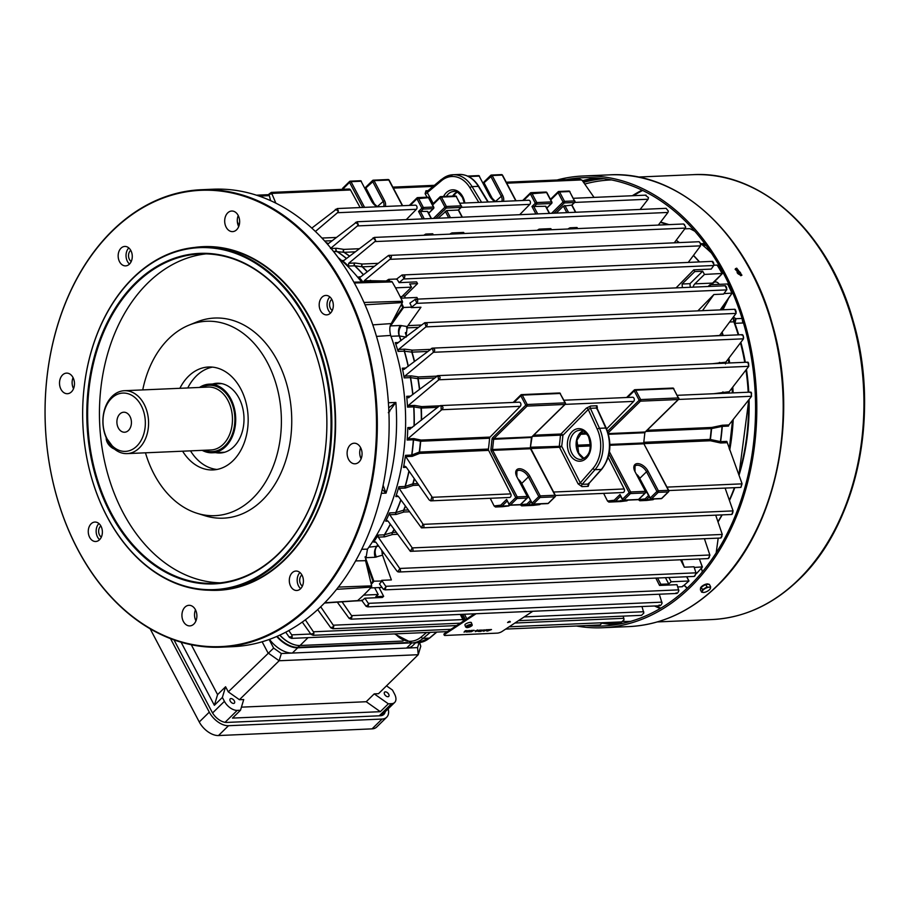 <?xml version="1.0" encoding="UTF-8"?>
<svg xmlns="http://www.w3.org/2000/svg" width="910" height="910" viewBox="0 0 910 910"><rect width="100%" height="100%" fill="white"/><g stroke="black" fill="none" stroke-linecap="round" stroke-linejoin="round"><path stroke-width="1.36" d="M128.492 430.43A10.021 7.257 -92.5 0 0 130.994 419.066A10.021 7.257 -92.5 0 0 123.726 412.219A10.021 7.257 -92.5 0 0 119.836 414.016A10.021 7.257 -92.5 0 0 117.333 425.379A10.021 7.257 -92.5 0 0 124.59 432.227A10.021 7.257 -92.5 0 0 128.492 430.43M111.543 398.307A29.188 21.169 -92.5 0 0 107.141 438.927A29.188 21.169 -92.5 0 0 136.773 446.15A29.188 21.169 -92.5 0 0 141.175 405.519A29.188 21.169 -92.5 0 0 111.543 398.307M139.344 447.959A31.475 22.83 87.5 0 1 127.104 453.612A31.475 22.83 87.5 0 1 104.263 432.068A31.475 22.83 87.5 0 1 112.135 396.362A31.475 22.83 87.5 0 1 124.374 390.709A31.475 22.83 87.5 0 1 147.204 412.241A31.475 22.83 87.5 0 1 139.344 447.959M202.213 450.348A34.341 24.9 -92.5 0 0 212.28 452.771A34.341 24.9 -92.5 0 0 225.635 446.605A34.341 24.9 -92.5 0 0 234.211 407.646A34.341 24.9 -92.5 0 0 209.3 384.156A34.341 24.9 -92.5 0 0 199.483 387.444M739.944 274.809C741.4 273.398 740.706 272.09 737.862 270.873C736.429 272.272 737.123 273.58 739.944 274.809L740.592 274.558M706.342 245.711L700.848 243.698L704.738 243.527M684.764 228.854L689.803 228.637A181.431 131.563 87.5 0 1 694.865 231.265M734.597 323.152L735.075 323.846A181.431 131.563 87.5 0 1 738.727 334.834M719.196 284.341A6.29 4.561 -92.5 0 0 716.363 282.043A6.29 4.561 -92.5 0 0 715.419 281.952A6.29 4.561 -92.5 0 0 711.859 284.659M733.187 317.249L736.065 318.705L742.105 318.443L742.822 322.993L734.939 323.334L736.065 318.705L734.563 323.073M722.119 332.082A183.149 132.803 87.5 0 1 723.177 335.506M728.819 358.221A183.149 132.803 87.5 0 1 729.706 362.965M732.778 387.114A183.149 132.803 87.5 0 1 733.153 392.881M733.21 419.533A183.149 132.803 87.5 0 1 729.718 450.097M738.215 334.857A183.149 132.803 -92.5 0 0 733.858 321.822L734.506 322.777L733.858 321.822L729.649 322.003M716.181 552.882L718.195 538.128M722.051 309.821L725.839 302.086M731.196 291.143L731.617 290.267M719.605 266.3L718.32 266.778M684.195 585.198L687.255 588.099M702.304 571.992L701.473 568.147M699.699 559.855L702.418 567.032L696.4 573.687M687.107 588.247L684.036 585.335M737.862 270.873L737.225 271.123M732.038 291.234L731.617 292.087M728.728 297.991L722.961 309.787M736.053 318.671A4.584 3.606 -14 0 0 734.381 322.413L734.381 322.413A4.584 3.606 -14 0 0 734.427 322.549M700.666 588.827A4.584 1.718 -27.8 0 1 700.563 588.69A4.584 1.718 -27.8 0 1 703.214 585.357A4.584 1.718 -27.8 0 1 708.628 584.356L707.263 583.89L701.462 586.688L700.552 588.656M736.725 268.177L735.508 268.655L740.683 275.685L741.923 275.195L736.725 268.177M735.121 269.269L741.309 275.571M576.451 626.012A226.078 163.925 -92.5 0 0 602.557 627.741A226.078 163.925 -92.5 0 0 690.44 587.166A226.078 163.925 -92.5 0 0 746.928 330.694A226.078 163.925 -92.5 0 0 582.935 176.005A226.078 163.925 -92.5 0 0 557.079 179.998M586.029 625.591A224.361 162.685 -92.5 0 0 602.477 626.023A224.361 162.685 -92.5 0 0 689.689 585.756A224.361 162.685 -92.5 0 0 745.756 331.229A224.361 162.685 -92.5 0 0 583.003 177.723A224.361 162.685 -92.5 0 0 566.657 179.588M510.385 621.894L507.587 622.531L510.385 621.894M468.775 630.562L469.617 630.516L467.399 631.984L466.022 631.927L468.775 630.562M474.144 630.312L470.971 631.813L472.245 630.403L474.144 630.312M480.582 630.027L478.705 631.472L477.477 631.153L480.582 630.027M479.081 630.095L479.092 630.698M484.097 629.868L482.664 630.368L484.37 629.834L484.313 630.55L481.834 630.948L483.983 630.562M487.874 629.697L489.33 629.629L486.782 631.108L488.738 629.811L487.874 629.697M476.214 613.727A3.435 0.933 160.1 0 0 475.407 614.193L445.081 634.111A3.435 0.933 160.1 0 0 444.228 635.18A3.435 0.933 160.1 0 0 445.229 635.464L497.349 633.121A3.435 0.933 160.1 0 0 501.933 631.551L532.259 611.622A3.435 0.933 160.1 0 0 532.725 611.27M489.785 629.606L491.514 629.538L487.635 631.062L490.934 629.72L489.785 629.606M485.781 629.788L487.51 629.709L483.62 631.244L486.918 629.902L485.781 629.788M482.038 629.959L480.912 631.369L479.07 631.449L482.038 629.959M477.579 630.141L477.591 630.823L475.304 631.642L475.316 630.937L477.579 630.141L477.591 630.823L477.5 629.936M471.141 630.448L471.994 630.414L469.776 631.87L468.388 631.813L471.141 630.448M467.217 630.63L464.043 632.131L465.317 630.71L467.217 630.63M508.303 621.837L509.827 621.28M474.531 613.795L444.808 633.337A3.435 0.933 160.1 0 0 443.943 634.395L444.228 635.18M478.626 631.312L479.331 630.846L477.818 631.142L478.626 631.312M475.555 631.472L477.318 630.312L475.555 631.472L475.6 630.778M477.272 630.175L477.261 630.835M472.165 630.766L471.414 631.642L472.836 630.948L471.414 631.642M471.573 630.437L468.57 631.904M469.196 631.074L468.866 631.722L469.697 631.722L471.346 630.448M466.83 631.176L466.5 631.836L467.399 631.984M467.319 631.824L469.025 630.698L466.5 631.836M465.237 631.085L464.487 631.949L465.909 631.267L464.487 631.949M470.356 622.338A3.435 0.933 160.1 0 0 466.705 623.384A3.435 0.933 160.1 0 0 464.908 624.965L465.658 627.035A3.435 0.933 -19.9 0 1 467.456 625.454A3.435 0.933 -19.9 0 1 471.107 624.408A3.435 0.933 -19.9 0 1 472.119 624.704L471.369 622.633A3.435 0.933 160.1 0 0 470.356 622.338M709.8 589.339L710.403 588.406A4.584 1.718 152.2 0 1 709.789 589.384A4.584 1.718 152.2 0 1 707.741 591.022A4.584 1.718 -27.8 0 1 704.033 592.421A4.584 1.718 -27.8 0 1 703.669 592.456A4.584 1.718 -27.8 0 1 702.281 591.261L701.678 592.194L700.37 589.714L701.223 587.178L703.464 585.824L705.705 584.482L709.345 584.322L710.653 586.802L709.015 587.212A4.584 1.718 -27.8 0 1 710.403 588.406L710.653 586.802M704.954 588.645A4.584 1.718 -27.8 0 1 709.015 587.212L707.013 586.961L702.531 589.657L702.281 591.261A4.584 1.718 -27.8 0 1 704.954 588.645M701.678 592.194L703.942 592.433M701.223 587.178L702.531 589.657M705.705 584.482L707.013 586.961M518.495 620.677L641.527 615.331L643.836 613.033L641.982 606.526M608.142 457.446L624.18 488.966A2.286 1.661 87.5 0 1 624.328 491.286A2.286 1.661 87.5 0 1 622.929 492.537L555.396 495.472M606.629 428.951L633.678 401.39A2.286 1.661 -92.5 0 0 634.213 398.796A2.286 1.661 -92.5 0 0 632.564 397.249L563.927 400.229M288.823 630.528L291.7 634.861L292.235 636.75L291.575 638.376L289.448 637.466L285.717 632.2M279.859 635.089A22.898 13.206 45.5 0 0 294.851 644.849A22.898 13.206 45.5 0 0 300.038 645.509L403.05 641.038M520.27 504.754L526.97 504.026A1.149 0.785 83.2 0 0 527.846 505.13L521.646 505.869L520.304 504.822M507.041 501.183L502.058 506.062L508.952 505.767A1.149 0.785 83.2 0 1 508.599 505.96L508.599 505.96A1.149 0.785 83.2 0 0 508.599 505.96L502.343 506.711L502.582 505.585L502.343 506.711L495.461 507.007L494.119 505.96L490.217 498.293M418.793 485.166L413.185 485.417L405.234 488.078L399.149 488.34L398.887 486.725L405.087 486.452L412.844 483.824L417.701 483.597M398.421 496.485L395.816 496.598L397.01 495.632L398.307 496.337L421.444 527.868C424.071 527.709 424.651 526.537 423.161 524.353L399.149 488.34M725.111 488.101L733.096 510.897L731.788 514.468L421.444 527.868A221.63 160.706 87.5 0 0 422.957 524.069M649.228 496.997L646.373 499.795A1.149 0.83 87.5 0 1 645.975 499.999L639.776 500.739L646.657 500.443L646.896 499.317L646.657 500.443L652.868 499.704L645.975 499.999A1.149 0.785 -96.8 0 1 645.099 498.896L648.477 495.575M639.776 500.739L638.433 499.692L645.099 498.896A1.149 0.66 -134.5 0 0 646.373 499.795L653.266 499.499A1.149 0.785 -96.8 0 1 652.914 499.692L652.914 499.692A1.149 0.785 -96.8 0 1 652.868 499.704A1.149 0.83 -92.5 0 0 653.266 499.499L653.778 498.998M620.438 496.257L615.467 501.137A1.149 0.83 87.5 0 1 615.069 501.342L608.858 502.081L620.472 501.581L620.711 500.454L620.472 501.581L626.728 500.83A1.149 0.785 -96.8 0 1 626.683 500.841L615.069 501.342A1.149 0.785 -96.8 0 1 614.182 500.238L620.017 494.517L620.631 496.075M608.858 502.081L607.516 501.035L603.626 493.368M531.099 502.127L528.244 504.925L539.869 504.424A1.149 0.785 83.2 0 1 539.505 504.618L539.505 504.618A1.149 0.785 83.2 0 1 539.459 504.629L533.26 505.368L533.487 504.242L533.26 505.368L521.646 505.869M409.307 511.784L403.858 512.023L396.203 514.434L389.764 514.753L389.56 512.899L395.748 512.626L403.608 510.191L408.021 509.975M388.035 521.077L385.726 521.18L386.784 520.452L388.081 521.146L410.364 551.346C413.117 551.426 413.743 550.277 412.23 547.911L389.764 514.753M715.704 515.162L722.278 534.443L720.822 538.015L410.364 551.346A221.63 160.706 87.5 0 0 412.207 547.877M406.361 467.319L403.483 467.444L404.779 466.204L406.076 466.91L429.19 499.943L430.703 500.864L509.52 497.463A2.286 1.661 87.5 0 0 510.92 496.212A2.286 1.661 87.5 0 0 510.772 493.891L432.273 497.304L405.792 456.661L405.496 455.33L411.695 455.068L419.271 452.077L488.42 449.062A1.718 1.24 -92.5 0 0 488.636 450.37L510.772 493.891M431.84 496.724A221.63 160.706 87.5 0 1 430.703 500.864C433.171 500.477 433.695 499.294 432.273 497.304M409.398 429.418L439.371 405.985L441.02 405.678C443.341 406.713 443.591 408.055 441.771 409.727L407.714 438.882L413.834 438.609L421.182 440.076L490.069 437.084L520.27 406.315A2.286 1.661 -92.5 0 0 520.816 403.721A2.286 1.661 -92.5 0 0 519.155 402.174L440.417 405.598M439.371 405.985L441.02 405.678A221.63 160.706 87.5 0 1 441.225 410.148M490.069 437.084A1.718 1.24 -92.5 0 0 489.591 438.233A180.862 131.142 87.5 0 1 488.42 449.062M237.328 221.562L238.966 225.885M330.455 248.521L357.425 225.93L358.278 224.554L357.05 221.756L327.566 244.255M549.31 213.406L545.534 206.263L531.963 206.513L535.308 203.237L530.359 193.853L523.637 200.45M566.828 212.656L563.37 206.115L556.237 213.111M563.37 206.115L571.719 205.125L574.392 202.498L564.348 202.941L553.883 213.213M374.397 266.3L362.442 266.823L354.843 265.8L348.462 266.061L348.723 263.263L374.875 241.582L375.637 240.49L374.34 237.419L343.843 260.522L342.342 260.556L343.889 260.488M568.466 228.615L570.024 227.807L570.115 228.922M577.008 228.615L576.917 227.5L570.024 227.807M576.917 227.5L576.929 228.251L576.917 227.5M357.05 221.756L666.109 208.333L668.338 211.086L667.951 212.451L658.317 225.088M331.126 248.487L336.654 248.282L343.9 249.386L359.018 248.737M423.776 235.269L425.709 234.075L432.591 233.768L432.694 234.882M450.336 233.745L451.895 232.937L463.509 232.425L463.599 233.54M537.173 230.344L539.107 229.149L539.198 230.264M550.823 229.752L550.732 228.637L539.107 229.149M550.732 228.637L550.743 229.388L550.732 228.637M431.169 218.536L427.404 211.393L418.566 211.438L421.899 208.162L416.951 198.778L410.239 205.376M438.108 218.241L446.696 210.551L458.31 210.051L460.983 207.423L446.218 208.071L435.753 218.343M315.417 231.447L337.474 212.724L338.406 211.04L337.269 208.549L415.278 205.16A2.286 1.661 87.5 0 1 416.939 206.706A2.286 1.661 87.5 0 1 416.393 209.3L406.258 219.629M321.947 238.045L336.2 237.464M337.269 208.549L311.823 228.091M360.132 207.548L350.532 189.974A2.286 1.661 -92.5 0 0 349.122 189.03L271.328 192.408L275.844 203.135M270.589 200.632L268.962 194.114L271.328 192.408M460.062 203.214L528.687 200.234A2.286 1.661 87.5 0 1 530.348 201.781A2.286 1.661 87.5 0 1 529.802 204.375L519.667 214.703M416.825 303.019A221.63 160.706 87.5 0 0 415.119 299.276C417.895 299.413 418.475 300.653 416.825 303.019L411.741 307.136A214.635 155.633 -92.5 0 0 409.898 303.11L415.551 299.208M400.832 298.059A6.29 4.561 87.5 0 1 401.89 296.592L411.513 287.15A214.635 155.633 -92.5 0 0 409.693 283.954L417.565 283.613A214.635 155.633 87.5 0 0 416.564 281.884L399.115 282.646L404.097 278.38C405.507 275.901 404.825 274.763 402.049 274.979L396.328 279.302M676.062 287.901L693.773 269.849A214.635 155.633 87.5 0 1 694.785 271.567L702.657 271.226L689.973 283.67L690.258 287.287M712.109 261.511L714.157 264.912L711.222 269.087L693.773 269.849M697.856 310.879L713.906 294.51L723.587 294.089L726.885 289.551L725.179 285.808M411.741 307.136L403.585 307.489L390.561 325.905L400.309 325.484L407.293 326.542L420.943 307.239L411.274 307.648M417.77 299.117A214.635 155.633 -92.5 0 0 416.951 297.468L400.889 298.161M375.671 541.996L373.68 542.087A183.149 132.803 -92.5 0 0 378.139 535.08L384.338 534.818L392.255 532.486L396.134 532.293M385.726 521.18A183.149 132.803 -92.5 0 0 389.56 512.899M395.816 496.598A183.149 132.803 -92.5 0 0 398.887 486.725M403.483 467.444A183.149 132.803 -92.5 0 0 405.496 455.33M489.591 438.233L420.704 441.225L413.356 439.78L407.157 440.042A183.149 132.803 -92.5 0 0 407.805 427.598L412.332 427.404M437.642 407.35L421.057 408.067L413.709 406.861L407.521 407.134A183.149 132.803 -92.5 0 0 406.69 396.305L410.82 396.134M434.081 377.98L417.872 378.674L410.399 377.604L404.199 377.877A183.149 132.803 -92.5 0 0 402.311 368.197L406.019 368.038M427.472 351.465L411.809 352.136L404.256 351.146L398.057 351.408A183.149 132.803 -92.5 0 0 395.304 342.649L398.591 342.513M362.999 281.998A183.149 132.803 -92.5 0 0 358.779 276.913L360.735 276.822M348.462 266.061A183.149 132.803 -92.5 0 0 342.342 260.556L343.843 260.522M676.176 592.854C676.949 593.934 677.836 593.183 678.837 590.601L676.994 584.675L659.545 585.437L655.814 578.089M354.752 600.964L362.009 600.645A214.635 155.633 -92.5 0 0 364.887 598.234L382.337 597.472A214.635 155.633 87.5 0 0 383.656 596.323L375.784 596.664A214.635 155.633 -92.5 0 0 378.185 594.492L374.636 587.769M364.887 598.234L368.777 604.069L367.822 606.868L366.116 606.322L361.532 600.134M381.7 580.341L382.041 581.001A214.635 155.633 -92.5 0 1 379.447 583.947L383.099 588.929L385.044 589.851L386.056 586.745L381.7 580.341L391.368 579.92L382.507 555.123L375.17 557.273L365.433 557.705L373.885 581.353A214.635 155.633 87.5 0 1 371.269 584.322M680.566 559.786L684.331 567.203L694.011 566.782L696.116 573.277L694.273 576.417L385.044 589.851M342.069 601.829L351.556 615.626L352.011 616.639L351.112 619.164L349.156 618.425L337.303 602.158M659.215 604.957C659.898 606.31 660.853 605.707 662.07 603.171L659.295 594.207M505.698 629.083L599.929 624.988L602.42 622.747M320.695 606.765L333.276 625.204L333.777 626.501L332.969 628.73L330.808 627.82L317.67 609.598M305.339 619.824L313.404 631.79L313.95 633.36L313.222 635.305L311.038 634.395L302.257 622.065M509.179 626.797L621.632 621.905L624.01 619.903L623.191 616.127M374.601 541.552L373.68 542.087L375.887 542.246L396.942 571.093L398.83 572.015M399.865 568.67A221.63 160.706 87.5 0 1 397.715 571.787C400.468 572.163 401.185 571.127 399.865 568.67L378.276 537.15L378.139 535.08M704.431 538.731L709.925 555.202L708.264 558.581L398.864 572.015M397.59 534.295L392.46 534.523L384.68 536.832L378.276 537.15M644.109 442.294L710.096 439.428L720.618 441.646L726.817 441.384L741.9 483.255L740.899 487.407L742.048 483.847L667.007 487.112M363.659 281.986L364.364 280.61L390.845 258.497C392.028 255.949 391.254 254.936 388.524 255.448L360.474 277.027L358.779 276.913L360.474 277.027M364.364 280.61L386.181 280.974M390.845 258.497A221.63 160.706 87.5 0 0 388.524 255.448L699.028 241.73L700.268 243.129L700.575 245.848L688.256 262.421M645.69 195.502L648.466 197.572L648.091 199.233L640.128 209.471M712.473 261.363L402.049 274.979A221.63 160.706 87.5 0 1 404.097 278.38M348.723 263.263L354.968 263.013L362.305 264.025L378.253 263.331M374.363 237.419L683.637 223.985L685.696 227.022L685.332 228.103L674.299 242.799M594.037 197.39L582.264 180.499L579.681 179.02L506.244 182.205M396.669 343.673L424.72 322.743C427.472 323.175 427.927 324.506 426.096 326.724L398.637 349.417L405.03 349.167A1.718 1.399 -82.4 0 0 404.45 351.158A183.126 132.78 87.5 0 1 408.328 366.252M405.03 349.167L412.401 350.145L430.18 349.372M711.882 335.995L719.582 335.471L736.156 313.256L734.779 309.275M426.096 326.724A221.63 160.706 87.5 0 0 424.72 322.743L734.882 309.263M647.112 430.271L711.745 427.461L722.301 425.254L728.876 424.936L751.285 396.68L751.523 393.063L751.08 392.21L749.988 392.494M678.53 399.445L751.546 396.271L751.08 392.21M403.778 369.46L432.398 348.143C435.082 348.86 435.435 350.236 433.444 352.284L404.802 376.126L411.218 375.875A1.718 1.41 -81.8 0 0 410.581 377.627A183.126 132.78 87.5 0 1 412.924 394.485M411.218 375.875L418.509 376.933L436.413 376.16M712.598 363.704L725.816 362.18L743.493 338.816L743.038 335.221L741.718 335.051M431.26 348.541L432.398 348.143A221.63 160.706 87.5 0 1 433.41 352.307M408.237 397.829L437.949 375.659C440.463 376.558 440.77 377.923 438.847 379.777L408.112 405.655L414.573 405.416A1.718 1.422 -80.6 0 0 413.902 406.884A183.126 132.78 87.5 0 1 414.221 425.891M414.573 405.416L421.728 406.599L439.61 405.826M713.759 393.723L729.194 391.709L748.782 366.32L748.532 362.897L747.099 362.555M436.561 376.046L437.949 375.659A221.63 160.706 87.5 0 1 438.575 379.993M438.847 379.777L748.782 366.32L748.009 362.203M398.057 351.408L398.637 349.417M404.199 377.877L404.802 376.126M407.521 407.134L408.112 405.655M407.157 440.042L407.714 438.882M397.454 343.377L395.304 342.649M404.563 369.164L402.311 368.197M409.022 397.534L406.69 396.305M410.171 429.111L407.805 427.598M725.816 362.18L725.509 363.92M729.194 391.709L728.83 393.177M728.876 424.936L728.466 426.085L722.278 426.358L711.574 428.587L645.918 431.442M355.002 251.854L344.208 252.32L333.424 251.331M406.144 337.11L399.228 335.938L390.959 336.29M368.88 547.172L378.708 546.114M294.624 644.78A22.318 12.877 -134.5 0 1 294.396 644.724A22.318 12.877 -134.5 0 1 279.723 635.146M414.198 438.643A1.718 1.445 -78.4 0 0 413.538 439.814A183.126 132.78 87.5 0 1 411.889 455A1.718 1.354 -111.6 0 0 412.287 456.32L405.792 456.661M421.114 440.076A1.718 1.445 -78.2 0 0 420.454 441.225A180.897 131.165 -92.5 0 1 419.271 452.077A1.718 1.354 -111.8 0 0 419.669 453.373L412.287 456.32M711.825 427.45A1.718 0.978 -101.9 0 0 711.574 428.587A180.897 131.165 87.5 0 1 710.391 439.439A1.718 1.058 -77.6 0 0 710.38 440.747L644.109 443.614M722.301 425.254A1.718 0.978 -101.8 0 0 722.051 426.415A183.126 132.78 -92.5 0 1 720.402 441.6A1.718 1.058 -77.7 0 0 720.379 442.931L710.38 440.747M409.045 471.187A183.126 132.78 87.5 0 1 405.28 486.406A1.718 1.354 -108.9 0 0 405.61 488.01M414.221 478.614A180.897 131.165 -92.5 0 1 412.844 483.824A1.718 1.354 -109 0 0 413.185 485.417M400.923 500.011A183.126 132.78 87.5 0 1 395.952 512.58A1.718 1.342 -107.4 0 0 396.203 514.434M405.291 506.142A180.897 131.165 -92.5 0 1 403.608 510.191A1.718 1.342 -107.4 0 0 403.858 512.023M390.379 524.319A183.126 132.78 87.5 0 1 384.532 534.773A1.718 1.342 -106.6 0 0 384.68 536.832M394.053 529.404A180.897 131.165 -92.5 0 1 392.255 532.486A1.718 1.342 -106.6 0 0 392.403 534.534M336.654 248.282A1.718 1.41 -81.4 0 0 336.7 251.194A183.126 132.78 87.5 0 1 346.505 258.451M343.9 249.386A1.718 1.41 -81.3 0 0 343.946 252.309A180.897 131.165 -92.5 0 1 349.463 256.154M354.968 263.013A1.718 1.399 -82.2 0 0 354.843 265.8A183.126 132.78 87.5 0 1 363.465 274.718M362.305 264.025A1.718 1.399 -82.2 0 0 362.191 266.812A180.897 131.165 -92.5 0 1 367.242 271.817M370.643 280.371A1.718 1.399 -82.7 0 0 369.995 281.861M412.401 350.145A1.718 1.399 -82.4 0 0 411.809 352.136A180.897 131.165 -92.5 0 1 414.346 361.6M418.509 376.933A1.718 1.41 -81.8 0 0 417.872 378.674A180.897 131.165 -92.5 0 1 419.442 389.378M719.321 362.498A1.718 1.035 -100.2 0 0 719.025 363.42M421.728 406.599A1.718 1.422 -80.5 0 0 421.057 408.067A180.897 131.165 -92.5 0 1 421.353 420.227M722.665 392.028A1.718 1.012 -100.7 0 0 722.392 393.348M399.115 282.646A214.635 155.633 -92.5 0 0 396.897 278.995L388.752 279.347L385.92 281.577M381.79 550.334L382.507 555.123M382.041 581.001L372.986 581.206L365.445 560.139M382.007 587.439L370.62 587.94M378.185 594.492L363.602 595.129M379.049 587.576L383.656 596.323M684.331 567.203L681.67 559.73M696.116 573.8L696.685 572.97M694.228 567.442L702.167 566.907M677.734 586.939L682.272 586.734A214.635 155.633 -92.5 0 0 688.87 581.001L688.677 580.83M657.566 578.009L660.865 584.277L668.748 583.936A214.635 155.633 -92.5 0 0 671.148 581.774L688.87 581.001L686.629 576.747M660.865 584.277A214.635 155.633 87.5 0 1 659.545 585.437M671.148 581.774L668.907 577.52M665.438 577.668L668.748 583.936M377.877 544.965A183.126 132.78 87.5 0 1 376.569 546.785A9.157 6.984 -107.6 0 0 376.41 557.057M411.513 287.15L395.543 287.844M407.293 326.542L405.985 336.666M417.565 283.613L404.893 296.057L402.322 296.171M404.893 296.057L405.041 297.991M693.181 287.15A6.29 4.561 87.5 0 1 694.853 283.863L704.476 274.422A214.635 155.633 -92.5 0 0 702.657 271.226M710.733 286.388A214.635 155.633 -92.5 0 0 709.914 284.739L708.128 286.502M723.962 293.577L731.856 293.122M702.474 310.674L713.906 294.51M704.476 274.422L721.994 273.5M714.043 265.219L717.148 265.083L717.444 265.765L717.148 265.083A214.635 155.633 -92.5 0 1 722.199 273.66L712.792 282.885M709.914 284.739L727.636 283.977L727.932 284.762L727.636 283.977A214.635 155.633 -92.5 0 1 731.993 293.225L720.197 309.9M694.785 271.567L682.102 284.011L689.973 283.67M682.102 284.011L682.375 287.628M401.515 325.552A9.157 7.371 -80.3 0 0 399.433 335.983A183.126 132.78 87.5 0 1 401.082 340.59M682.716 586.006L682.272 586.734M390.072 281.508A214.635 155.633 87.5 0 0 388.752 279.347L388.251 280.064A214.055 155.212 -92.5 0 1 389.139 281.52M401.822 303.61A214.635 155.633 87.5 0 1 403.585 307.489L402.675 307.421A214.055 155.212 -92.5 0 0 401.344 304.509M494.119 505.96L500.784 505.164A1.149 0.785 83.2 0 0 501.66 506.267L495.461 507.007M509.532 505.198L508.952 505.767A1.149 0.83 -92.5 0 1 508.553 505.971L501.66 506.267A1.149 0.83 87.5 0 0 502.058 506.062A1.149 0.66 45.5 0 1 500.784 505.164L506.608 499.442L509.202 504.754M607.516 501.035L614.182 500.238A1.149 0.66 -134.5 0 0 615.467 501.137L627.081 500.637A1.149 0.785 -96.8 0 1 626.728 500.83A1.149 0.83 -92.5 0 0 627.081 500.637L627.593 500.136M427.04 197.197L425.118 193.682A1.718 0.66 151.4 0 0 427.29 192.624L427.609 191.248M428.03 190.69L425.96 190.781A1.718 1.24 -92.5 0 0 427.017 191.498L441.452 179.429A1.718 1.035 -130 0 0 441.373 180.794L427.29 192.624L433.251 203.533M530.712 447.22L561.709 446.287L580.307 482.857A1.718 0.626 -27 0 1 578.112 483.87L581.934 486.623A1.718 1.24 87.5 0 1 582.138 484.336L588.44 484.063L601.305 469.412A32.055 23.239 -92.5 0 0 605.787 428.018L596.687 408.021L590.385 408.294L599.485 428.303L605.787 428.018A1.718 0.58 155.5 0 1 606.299 428.189C612.248 443.602 610.735 457.275 601.783 469.207A1.718 0.944 -138.7 0 1 601.305 469.412L595.004 469.685L582.138 484.336L580.307 482.857L593.013 468.4A30.337 21.999 -92.5 0 0 597.256 429.236L588.269 409.489L590.385 408.294A1.718 1.24 -92.5 0 1 590.67 406.031L596.971 405.746L597.358 407.669A1.718 0.978 44.5 0 0 597.119 407.714M578.112 483.87L559.514 447.288A1.718 1.24 87.5 0 1 559.297 445.98A180.862 131.142 -92.5 0 0 560.469 435.151L562.892 435.344A182.58 132.394 87.5 0 1 561.709 446.287A1.718 0.626 153 0 1 559.514 447.288L530.712 448.539M532.521 436.368L560.469 435.151A1.718 1.24 87.5 0 1 560.947 434.013A1.718 0.978 -135.5 0 1 562.892 435.344L588.269 409.489A1.718 0.978 -135.5 0 0 586.324 408.146L560.947 434.013L533.715 435.196M596.687 408.021L596.926 409.113L596.687 408.021A1.718 1.24 87.5 0 1 596.971 405.746M601.783 469.207L588.44 484.063A1.718 1.24 87.5 0 0 588.235 486.349L581.934 486.623M388.695 694.205A2.98 1.718 -134.5 0 1 388.729 696.412A2.98 1.718 -134.5 0 1 384.6 694.375A2.98 1.718 -134.5 0 1 384.566 692.169A2.98 1.718 -134.5 0 1 388.695 694.205M234.336 700.905A2.98 1.718 -134.5 0 1 234.382 703.123A2.98 1.718 -134.5 0 1 230.241 701.087A2.98 1.718 -134.5 0 1 230.207 698.869A2.98 1.718 -134.5 0 1 234.336 700.905M386.5 685.844L392.472 690.064L394.519 693.943A11.443 6.597 45.5 0 1 394.667 702.463A11.443 6.597 45.5 0 1 391.596 703.669L388.331 703.817L374.226 693.875L378.514 693.682L418.225 654.711L417.588 647.601L419.089 642.608M240.502 710.232L237.237 710.38A11.443 6.597 45.5 0 1 224.417 701.337L222.37 697.447L225.589 686.754L228.285 691.862L239.432 699.722L243.721 699.54L240.502 710.232L232.494 718.092L380.323 711.677L366.218 701.724L241.434 707.15M191.305 644.769L217.581 694.614L214.362 705.307L181.101 642.232M374.226 693.875L366.218 701.724M262.125 641.766L267.995 652.891L279.142 660.751L418.225 654.711L420.773 646.248L419.59 642.551M228.285 691.862L273.648 648.102L281.338 653.528L279.142 660.751L239.432 699.722M225.589 686.754L217.581 694.614M269.11 639.491L273.648 648.102M281.338 653.528L417.588 647.601M269.485 639.355A22.898 13.206 45.5 0 0 292.372 653.039L297.707 647.806L410.137 642.926M276.72 636.488A22.898 13.206 45.5 0 0 297.707 647.806M411.798 642.938L406.565 648.079A22.898 13.206 45.5 0 0 412.708 645.656L415.642 642.779M381.199 715.669A11.443 6.597 45.5 0 0 381.313 715.556L394.667 702.463M222.37 697.447L214.362 705.307M388.331 703.817L380.323 711.677M277.14 636.306A22.898 13.206 45.5 0 0 297.854 647.317L407.464 642.562M150.15 628.81L199.267 721.983A17.165 9.908 45.5 0 0 218.502 735.542L372.065 728.864A17.165 9.908 45.5 0 0 376.672 727.056L386.693 717.228A17.165 9.908 45.5 0 0 388.183 708.822M170.523 638.649L209.277 712.155A17.165 9.908 45.5 0 0 228.512 725.714L382.086 719.048A17.165 9.908 45.5 0 0 386.693 717.228M174.026 639.946L212.041 712.029A13.161 7.587 45.5 0 0 226.783 722.426L380.346 715.76A13.161 7.587 45.5 0 0 383.884 714.373A13.161 7.587 45.5 0 0 385.237 711.711M382.268 715.385A13.161 7.587 45.5 0 0 382.564 714.339M388.707 407.862L395.873 402.436L388.331 412.685M383.11 485.246L386.033 493.14L382.234 489.443M73.528 388.661A10.306 7.473 87.5 0 1 72.197 381.062A10.306 7.473 87.5 0 1 73.05 377.627M74.392 385.214A10.306 7.473 -92.5 0 0 66.544 373.123A10.306 7.473 -92.5 0 0 59.594 381.62A10.306 7.473 -92.5 0 0 67.442 393.712A10.306 7.473 -92.5 0 0 74.392 385.214M238.704 226.567A10.306 7.473 87.5 0 1 237.374 218.969A10.306 7.473 87.5 0 1 238.227 215.533M239.569 223.121A10.306 7.473 -92.5 0 0 231.72 211.029A10.306 7.473 -92.5 0 0 224.77 219.515A10.306 7.473 -92.5 0 0 232.619 231.618A10.306 7.473 -92.5 0 0 239.569 223.121M361.122 458.754A10.306 7.473 87.5 0 1 359.791 451.155A10.306 7.473 87.5 0 1 360.644 447.72M361.987 455.307A10.306 7.473 -92.5 0 0 354.138 443.215A10.306 7.473 -92.5 0 0 347.188 451.713A10.306 7.473 -92.5 0 0 355.036 463.804A10.306 7.473 -92.5 0 0 361.987 455.307M195.946 620.847A10.306 7.473 87.5 0 1 194.615 613.26A10.306 7.473 87.5 0 1 195.468 609.814M196.81 617.412A10.306 7.473 -92.5 0 0 188.962 605.309A10.306 7.473 -92.5 0 0 182.011 613.806A10.306 7.473 -92.5 0 0 189.86 625.898A10.306 7.473 -92.5 0 0 196.81 617.412M102.307 533.476A9.726 7.053 -92.5 0 0 94.902 522.056A9.726 7.053 -92.5 0 0 88.338 530.075A9.726 7.053 -92.5 0 0 95.755 541.495A9.726 7.053 -92.5 0 0 102.307 533.476M98.917 523.534A9.726 7.053 -92.5 0 0 96.221 529.722A9.726 7.053 -92.5 0 0 99.611 539.664M132.2 257.86A9.726 7.053 -92.5 0 0 124.795 246.439A9.726 7.053 -92.5 0 0 118.232 254.459A9.726 7.053 -92.5 0 0 125.637 265.879A9.726 7.053 -92.5 0 0 132.2 257.86M128.799 247.929A9.726 7.053 -92.5 0 0 126.103 254.118A9.726 7.053 -92.5 0 0 129.504 264.048M333.242 306.852A9.726 7.053 -92.5 0 0 325.825 295.432A9.726 7.053 -92.5 0 0 319.262 303.451A9.726 7.053 -92.5 0 0 326.679 314.871A9.726 7.053 -92.5 0 0 333.242 306.852M329.841 296.922A9.726 7.053 -92.5 0 0 327.145 303.11A9.726 7.053 -92.5 0 0 330.535 313.051M303.349 582.468A9.726 7.053 -92.5 0 0 295.943 571.048A9.726 7.053 -92.5 0 0 289.38 579.067A9.726 7.053 -92.5 0 0 296.785 590.488A9.726 7.053 -92.5 0 0 303.349 582.468M299.947 572.538A9.726 7.053 -92.5 0 0 297.251 578.726A9.726 7.053 -92.5 0 0 300.653 588.656M84.004 388.695A171.137 124.09 -92.5 0 0 188.586 587.052A171.137 124.09 -92.5 0 0 329.693 448.573A171.137 124.09 -92.5 0 0 225.111 250.216A171.137 124.09 -92.5 0 0 84.004 388.695M330.501 448.653A171.706 124.499 87.5 0 1 214.692 590.158A171.706 124.499 87.5 0 1 83.993 388.581A171.706 124.499 87.5 0 1 199.79 247.076A171.706 124.499 87.5 0 1 330.501 448.653M88.111 389.696A165.404 119.938 87.5 0 1 224.508 255.858A165.404 119.938 87.5 0 1 325.587 447.572A165.404 119.938 87.5 0 1 189.2 581.422A165.404 119.938 87.5 0 1 88.111 389.696M325.575 447.458A164.835 119.528 -92.5 0 0 200.098 253.935A164.835 119.528 -92.5 0 0 88.918 389.776A164.835 119.528 -92.5 0 0 214.396 583.299A164.835 119.528 -92.5 0 0 325.575 447.458M214.692 590.158L218.047 590.01A171.706 124.499 -92.5 0 0 333.845 448.516A171.706 124.499 -92.5 0 0 203.146 246.929L199.79 247.076M194.296 247.486A171.99 124.715 87.5 0 1 334.254 448.55A171.99 124.715 87.5 0 1 209.175 590.226M221.119 647.169L232.926 646.657A228.933 166.007 -92.5 0 0 387.341 457.992A228.933 166.007 -92.5 0 0 213.065 189.212L201.246 189.724A228.933 166.007 87.5 0 1 375.523 458.503A228.933 166.007 87.5 0 1 221.119 647.169A228.933 166.007 87.5 0 1 46.842 378.389A228.933 166.007 87.5 0 1 201.246 189.724M46.865 378.514A228.364 165.586 -92.5 0 0 186.413 643.199A228.364 165.586 -92.5 0 0 374.715 458.412A228.364 165.586 -92.5 0 0 235.167 193.728A228.364 165.586 -92.5 0 0 46.865 378.514M206.013 253.879A164.835 119.528 -92.5 0 0 100.737 389.264A164.835 119.528 -92.5 0 0 220.3 582.844M215.59 452.623A34.91 25.321 -92.5 0 0 220.174 452.998A34.91 25.321 -92.5 0 0 243.732 424.231A34.91 25.321 -92.5 0 0 217.149 383.247A34.91 25.321 -92.5 0 0 212.61 384.009M217.934 383.224A34.91 25.321 -92.5 0 0 214.191 383.94M182.614 451.201A51.506 37.355 -92.5 0 0 213.02 469.924A51.506 37.355 -92.5 0 0 247.77 427.472A51.506 37.355 -92.5 0 0 208.549 367.003A51.506 37.355 -92.5 0 0 179.884 388.297M212.508 367.117A51.506 37.355 -92.5 0 0 187.767 387.956M145.463 452.805A97.302 70.548 -92.5 0 0 197.208 513.331A97.302 70.548 -92.5 0 0 280.633 435.48A97.302 70.548 -92.5 0 0 189.03 325.132A97.302 70.548 -92.5 0 0 142.733 389.912M197.208 513.331L205.08 515.765A100.157 72.629 -92.5 0 0 290.961 435.628A100.157 72.629 -92.5 0 0 196.662 322.026L189.03 325.132M302.382 586.097A6.29 4.561 87.5 0 1 299.72 579.329A6.29 4.561 87.5 0 1 301.892 574.938M332.264 310.481A6.29 4.561 87.5 0 1 329.613 303.712A6.29 4.561 87.5 0 1 331.786 299.322M131.233 261.488A6.29 4.561 87.5 0 1 128.572 254.72A6.29 4.561 87.5 0 1 130.744 250.33M101.34 537.105A6.29 4.561 87.5 0 1 98.678 530.325A6.29 4.561 87.5 0 1 100.851 525.946M361.554 282.02A186.015 134.885 -92.5 0 0 338.179 257.575M361.691 549.287L367.469 549.139A186.015 134.885 -92.5 0 0 390.652 335.437L376.501 336.404M190.497 450.848A51.506 37.355 -92.5 0 0 216.955 469.469M217.171 452.554A34.91 25.321 -92.5 0 0 220.971 452.952M356.8 600.668A1.149 0.842 -92.5 0 0 357.607 600.623A217.501 157.714 -92.5 0 0 371.382 587.109A1.149 0.842 -92.5 0 0 371.644 585.858L365.558 560.674L367.469 549.139M390.652 335.437C389.355 329.989 389.56 326.03 391.277 323.585L402.357 302.575A1.149 0.842 -92.5 0 0 402.379 301.278A217.501 157.714 -92.5 0 0 392.176 281.918A1.149 0.842 -92.5 0 0 391.266 281.531M389.673 411.661A3.435 1.467 68.3 0 0 388.809 409.841M127.104 453.612L210.972 449.961A31.475 22.83 -92.5 0 0 223.212 444.319A31.475 22.83 -92.5 0 0 231.083 408.601A31.475 22.83 -92.5 0 0 208.242 387.068L124.374 390.709M201.792 387.341A33.192 24.069 87.5 0 1 231.811 403.084A33.192 24.069 87.5 0 1 225.134 445.673A33.192 24.069 87.5 0 1 204.523 450.245M220.891 452.952A36.741 26.64 87.5 0 1 219.742 452.452M216.762 383.827A36.741 26.64 87.5 0 1 217.865 383.235M700.848 243.698A181.431 131.563 87.5 0 1 711.495 253.128M660.387 222.393A181.431 131.563 87.5 0 1 667.474 224.69M740.865 342.308A181.431 131.563 87.5 0 1 745.301 362.282M746.462 369.369A181.431 131.563 87.5 0 1 748.771 392.199M749.066 399.501A181.431 131.563 87.5 0 1 739.011 475.304M734.802 487.68A181.431 131.563 87.5 0 1 729.479 500.5M717.944 521.714A183.149 132.803 -92.5 0 0 721.948 514.889M729.342 500.113A183.149 132.803 -92.5 0 0 734.415 487.692M738.772 474.633A183.149 132.803 -92.5 0 0 748.498 400.229M748.191 392.233A183.149 132.803 -92.5 0 0 745.972 369.995M744.733 362.305A183.149 132.803 -92.5 0 0 740.467 342.831M734.506 322.777A182.819 132.564 87.5 0 1 738.51 334.846L734.381 322.413M740.694 342.535A182.819 132.564 87.5 0 1 745.051 362.294L740.694 342.535M746.234 369.653A182.819 132.564 87.5 0 1 748.498 392.21L746.234 369.653M748.805 399.843A182.819 132.564 87.5 0 1 738.92 475.065L748.805 399.843M734.688 487.68A182.819 132.564 87.5 0 1 729.456 500.432L734.688 487.68M722.187 514.878A182.819 132.564 87.5 0 1 718.024 521.942L722.199 514.878M699.301 261.943A183.149 132.803 -92.5 0 0 693.397 255.494M679.144 242.595A183.149 132.803 -92.5 0 0 676.164 240.308A182.819 132.564 87.5 0 1 679.235 242.583M693.477 255.392A182.819 132.564 87.5 0 1 699.506 261.932L693.5 255.369M734.04 317.215A4.584 3.321 -92.5 0 0 733.858 321.822M600.338 178.246A223.439 162.025 -92.5 0 0 583.071 181.659M582.434 180.749A224.361 162.685 87.5 0 1 595.913 177.871M622.736 621.485A220.925 160.194 -92.5 0 0 629.891 621.393L630.664 621.359M623.225 623.27A222.643 161.445 87.5 0 1 609.643 622.429M609.313 174.868C678.962 170.454 748.065 234.12 772.374 324.392C799.754 417.246 776.037 530.166 717.273 585.835C690.997 611.304 661.547 624.886 628.935 626.592A226.078 163.925 -92.5 0 0 716.818 586.017A226.078 163.925 -92.5 0 0 773.318 329.545A226.078 163.925 -92.5 0 0 609.313 174.868L582.935 176.005M632.313 195.73A220.925 160.194 87.5 0 1 642.051 190.156M642.665 190.452A220.607 159.967 -92.5 0 0 633.474 195.684M692.703 174.686C761.147 170.386 828.964 232.55 853.136 320.855C880.55 412.457 857.322 524.262 799.185 579.351C773.272 604.456 744.221 617.856 712.018 619.551A222.643 161.445 -92.5 0 0 798.57 579.59A222.643 161.445 -92.5 0 0 854.206 327.009A222.643 161.445 -92.5 0 0 692.703 174.686L638.001 177.052M611.497 179.93L610.724 179.964A220.925 160.194 -92.5 0 0 584.755 184.048M615.319 624.76A224.361 162.685 87.5 0 1 602.329 623.191M762.751 193.136A221.994 160.979 87.5 0 1 863.192 374.442A221.994 160.979 87.5 0 1 799.389 579.01M655.678 605.935A220.607 159.967 -92.5 0 0 660.808 608.176M660.228 608.517A220.925 160.194 87.5 0 1 654.461 605.98M605.23 622.622A223.439 162.025 -92.5 0 0 619.699 624.01M583.56 182.341A222.643 161.445 87.5 0 1 603.91 178.667M106.231 437.778A9.157 5.278 45.5 0 0 114.353 448.983M114.444 449.062A8.702 5.016 -134.5 0 1 106.493 440.315M445.081 634.111L444.808 633.337M470.925 625.17A2.866 0.785 160.1 0 0 467.103 626.478A2.866 0.785 160.1 0 0 467.228 627.604A2.866 0.785 160.1 0 0 471.05 626.296A2.866 0.785 160.1 0 0 470.925 625.17M584.049 458.629A14.594 10.579 87.5 0 1 578.18 452.964A14.594 10.579 87.5 0 1 582.844 430.874M571.878 453.237A14.594 10.579 -92.5 0 0 581.024 459.459C589.782 456.513 592.239 448.801 588.383 436.345C584.686 431.431 581.82 429.406 579.75 430.305A14.594 10.579 -92.5 0 0 570.786 438.347A14.594 10.579 -92.5 0 0 571.878 453.237M588.713 435.606A16.312 11.83 87.5 0 1 586.256 458.299A16.312 11.83 87.5 0 1 569.694 454.272A16.312 11.83 87.5 0 1 572.151 431.567A16.312 11.83 87.5 0 1 588.713 435.606M443.545 196.48A16.312 11.83 87.5 0 1 462.803 196.776A16.312 11.83 87.5 0 1 464.839 203.01M452.668 196.082A14.594 10.579 87.5 0 1 456.934 192.044M464.293 203.032L462.462 197.527C458.776 192.601 455.899 190.588 453.84 191.475A14.594 10.579 -92.5 0 0 446.366 196.355M609.427 451.781L630.619 491.969L645.383 491.332L634.998 471.63A9.441 5.449 -134.5 0 1 637.409 463.599A9.441 5.449 -134.5 0 1 647.988 471.061L658.374 490.763L668.418 490.331L643.893 443.807L609.916 445.286M636.75 474.428A8.304 4.789 -134.5 0 1 639.855 478.296L646.532 471.755A8.304 4.789 45.5 0 0 637.239 465.203A8.304 4.789 45.5 0 0 635.009 466.079L634.998 471.63M639.98 478.922L650.252 498.009L656.918 491.457L646.532 471.755L647.988 471.061M519.28 468.741A9.441 5.449 -134.5 0 1 529.859 476.192L540.244 495.893L555.009 495.256L530.485 448.732L492.685 450.37L517.21 496.894L527.254 496.462L516.869 476.76A9.441 5.449 -134.5 0 1 519.28 468.741M518.62 479.559A8.304 4.789 -134.5 0 1 521.726 483.438L528.403 476.885A8.304 4.789 45.5 0 0 519.11 470.334A8.304 4.789 45.5 0 0 516.88 471.209L516.869 476.76M519.348 480.935L521.726 483.438L532.122 503.139L538.788 496.587L528.403 476.885L529.859 476.192M711.461 284.682A6.29 4.561 87.5 0 1 712.576 283.101L694.853 283.863M643.734 611.725L524.217 616.912M589.145 483.392L588.235 486.349M624.18 488.966L553.598 492.037M590.499 445.945L576.701 446.548M580.182 433.171L585.881 432.921M633.678 401.39L565.121 404.37M590.67 406.031L586.324 408.146M433.16 186.391L393.359 188.12M425.96 190.781L425.118 193.682M308.035 637.66L300.038 645.509M515.765 200.792L502.218 175.095L492.173 175.539L502.559 195.24A9.441 5.449 -134.5 0 1 503.332 201.338M495.108 201.69A9.441 5.449 -134.5 0 1 489.569 195.798L479.183 176.096L468.616 176.563M489.569 195.798L479.183 176.096A1.149 0.83 -92.5 0 0 478.467 175.607L467.615 176.085M484.336 181.807A1.149 0.66 45.5 0 0 484.029 181.92L490.706 175.368A1.149 0.66 45.5 0 1 491.013 175.255A1.149 0.83 87.5 0 1 492.173 175.539L484.04 182.774L493.072 199.904M502.468 175.573L502.218 175.095A1.149 0.83 -92.5 0 0 501.501 174.606L491.457 175.05A1.149 1.149 0 0 0 490.706 175.368A1.149 0.66 45.5 0 0 490.717 176.221L501.103 195.923A8.304 4.789 45.5 0 1 501.728 201.406M402.357 205.717L388.809 180.021L374.044 180.669L384.429 200.371A9.441 5.449 -134.5 0 1 385.203 206.468M376.979 206.82A9.441 5.449 -134.5 0 1 371.439 200.928L361.054 181.226L351.01 181.67L364.557 207.355M371.439 200.928L361.054 181.226A1.149 0.83 -92.5 0 0 360.337 180.737L350.293 181.181A1.149 0.83 -92.5 0 0 349.849 181.386A1.149 0.66 -134.5 0 0 349.542 181.499L342.865 188.051A1.149 0.66 45.5 0 0 342.877 188.905L343.081 189.291M362.783 207.435L349.554 182.353L351.01 181.67A1.149 0.83 -92.5 0 0 350.293 181.181A1.149 1.149 0 0 0 349.542 181.499A1.149 0.66 -134.5 0 0 349.554 182.353L342.638 189.314A1.149 1.149 0 0 1 342.865 188.051A1.149 0.66 45.5 0 1 343.172 187.938M366.207 186.937A1.149 0.66 45.5 0 0 365.9 187.05L372.577 180.51A1.149 0.66 45.5 0 1 372.884 180.385A1.149 0.83 87.5 0 1 374.044 180.669L365.911 187.904L374.943 205.034M389.059 180.499L388.809 180.021A1.149 0.83 -92.5 0 0 388.092 179.532L373.327 180.18A1.149 1.149 0 0 0 372.577 180.51A1.149 0.66 45.5 0 0 372.588 181.352L382.974 201.053A8.304 4.789 45.5 0 1 383.599 206.536M733.096 510.897L423.161 524.353M722.278 534.443L412.23 547.911M405.439 506.358A180.862 131.142 87.5 0 1 403.858 510.157A1.718 1.24 -92.5 0 0 403.926 512.011M414.403 478.876A180.862 131.142 87.5 0 1 413.095 483.79A1.718 1.24 -92.5 0 0 413.242 485.405M637.478 475.805L650.366 498.623A1.149 0.83 -92.5 0 0 651.082 499.112L661.126 498.68A1.149 0.83 -92.5 0 0 661.57 498.475L668.247 491.923L658.203 492.355L651.526 498.908L661.57 498.475A1.149 0.66 45.5 0 0 662.002 498.043M540.074 497.486L533.396 504.038L548.161 503.401L554.838 496.849L540.074 497.486A1.149 0.83 87.5 0 0 540.244 495.893L538.788 496.587A1.149 0.66 45.5 0 0 540.074 497.486M488.636 450.37L419.669 453.373M520.27 406.315L441.771 409.727M421.796 406.599A1.718 1.24 -92.5 0 0 421.307 408.055A180.862 131.142 87.5 0 1 421.603 420.033M421.182 440.076A1.718 1.24 -92.5 0 0 420.704 441.225A180.862 131.142 87.5 0 1 419.521 452.054A1.718 1.24 -92.5 0 0 419.738 453.362M586.848 434.002L579.306 434.332M576.599 445.229L590.499 444.626M485.394 186.254L484.825 186.277M367.265 191.384L366.696 191.407M268.848 195.661L259.157 196.082M546.751 208.026L551.358 203.499L536.593 204.147L533.92 206.763L537.685 213.918M667.951 212.451L357.425 225.93M428.621 213.156L433.228 208.629L423.184 209.072L420.511 211.689L424.287 218.844M448.687 217.786L445.24 211.245M551.574 213.315L563.062 202.031L558.114 192.647L559.57 191.964L564.518 201.349L574.563 200.905L569.615 191.532L559.57 191.964A1.149 0.83 87.5 0 0 558.854 191.475L568.898 191.043A1.149 0.83 87.5 0 1 569.615 191.532L574.722 201.485M433.444 218.445L444.933 207.161L439.985 197.777L441.441 197.095L446.389 206.479L461.154 205.831L456.206 196.446L441.441 197.095A1.149 0.83 87.5 0 0 440.724 196.606L455.489 195.969A1.149 0.83 87.5 0 1 456.206 196.446L461.313 206.411M416.393 209.3L337.474 212.724M350.532 189.974L272.033 193.386M332.07 240.706L324.711 241.025M326.019 242.492A180.862 131.142 87.5 0 1 328.442 243.573M529.802 204.375L461.245 207.344M729.194 448.675A183.149 132.803 -92.5 0 0 732.368 420.579M732.368 392.915A183.149 132.803 -92.5 0 0 732.049 388.047M728.921 362.999A183.149 132.803 -92.5 0 0 728.193 359.052M722.392 335.54A183.149 132.803 -92.5 0 0 721.562 332.833M722.756 425.197A1.718 1.24 -92.5 0 0 722.278 426.358A183.149 132.803 87.5 0 1 720.618 441.646A1.718 1.24 -92.5 0 0 720.822 442.977L720.379 442.931M713.884 265.493L403.585 278.972M726.692 289.892L416.496 303.36M407.942 325.609L421.353 325.029M375.17 557.273A9.157 6.643 -92.5 0 1 376.353 546.853A183.149 132.803 -92.5 0 0 377.786 544.851M384.293 536.889A1.718 1.24 -92.5 0 1 384.338 534.818A183.149 132.803 -92.5 0 0 390.276 524.183M395.816 514.491A1.718 1.24 -92.5 0 1 395.748 512.626A183.149 132.803 -92.5 0 0 400.798 499.84M405.234 488.078A1.718 1.24 -92.5 0 1 405.087 486.452A183.149 132.803 -92.5 0 0 408.909 470.982M411.9 456.399A1.718 1.24 -92.5 0 1 411.695 455.068A183.149 132.803 -92.5 0 0 413.356 439.78A1.718 1.24 -92.5 0 1 413.834 438.609M414.027 426.051A183.149 132.803 -92.5 0 0 413.709 406.861A1.718 1.24 -92.5 0 1 414.198 405.394M412.742 394.622A183.149 132.803 -92.5 0 0 410.399 377.604A1.718 1.24 -92.5 0 1 410.842 375.864M408.169 366.377A183.149 132.803 -92.5 0 0 404.256 351.146A1.718 1.24 -92.5 0 1 404.654 349.156M400.935 340.704A183.149 132.803 -92.5 0 0 399.228 335.938A9.157 6.643 -92.5 0 1 400.309 325.484M363.363 274.797A183.149 132.803 -92.5 0 0 354.661 265.8A1.718 1.24 -92.5 0 1 354.593 263.001M346.414 258.52A183.149 132.803 -92.5 0 0 336.518 251.194A1.718 1.24 -92.5 0 1 336.279 248.259M678.701 589.862L368.413 603.341M383.986 553.337L382.029 553.428M696.014 572.834L385.806 586.302M661.934 602.147L351.556 615.626M310.765 634.031L291.7 634.861M463.201 621.246A2.286 1.661 -92.5 0 0 462.906 619.573L333.276 625.204M461.165 614.375L463.634 619.244L462.906 619.573L460.278 614.421M623.941 618.299L514.901 623.032M456.627 625.568L313.404 631.79M709.868 554.998L399.74 568.466M726.942 442.715L720.822 442.977M700.575 245.848L390.197 259.327M648.091 199.233L574.654 202.429M685.332 228.103L374.875 241.582M581.808 179.93L506.768 183.194M736.065 313.404L425.937 326.872M743.493 338.816L433.444 352.284M370.268 280.348A1.718 1.24 -92.5 0 0 369.778 281.873M719.764 362.442A1.718 1.24 -92.5 0 0 719.309 363.409M723.12 391.971A1.718 1.24 -92.5 0 0 722.631 393.336M418.577 376.933A1.718 1.24 -92.5 0 0 418.122 378.674A180.862 131.142 87.5 0 1 419.669 389.207M710.312 440.736A1.718 1.24 -92.5 0 1 710.096 439.428A180.862 131.142 -92.5 0 0 711.267 428.599A1.718 1.24 -92.5 0 1 711.745 427.461M412.457 350.145A1.718 1.24 -92.5 0 0 412.059 352.136A180.862 131.142 87.5 0 1 414.55 361.441M343.957 249.386A1.718 1.24 -92.5 0 0 344.208 252.32A180.862 131.142 87.5 0 1 349.576 256.063M328.362 243.63A180.897 131.165 -92.5 0 0 326.155 242.651M362.373 264.025A1.718 1.24 -92.5 0 0 362.442 266.823A180.862 131.142 87.5 0 1 367.378 271.703M405.416 332.582A180.862 131.142 87.5 0 1 406.804 336.2M418.304 327.361L406.508 327.884M406.611 336.347A180.897 131.165 -92.5 0 0 405.416 333.219M394.189 529.586A180.862 131.142 87.5 0 1 392.506 532.452A1.718 1.24 -92.5 0 0 392.46 534.523M381.779 551.187L382.393 551.164M391.38 323.38L402.675 307.421M371.052 583.401A214.055 155.212 -92.5 0 0 372.986 581.206M268.962 194.114A221.63 160.706 87.5 0 1 272.204 193.966M373.066 237.851A221.63 160.706 87.5 0 1 375.637 240.49M355.469 222.37A221.63 160.706 87.5 0 1 358.278 224.554M335.358 209.357A221.63 160.706 87.5 0 1 338.406 211.04M386.056 586.745A221.63 160.706 87.5 0 1 383.645 589.487M368.777 604.069A221.63 160.706 87.5 0 1 366.116 606.322M352.011 616.639A221.63 160.706 87.5 0 1 349.156 618.425M333.777 626.501A221.63 160.706 87.5 0 1 330.785 627.775M313.95 633.36A221.63 160.706 87.5 0 1 310.822 634.111M292.235 636.75A221.63 160.706 87.5 0 1 288.993 636.898M696.207 573.8A214.635 155.633 -92.5 0 0 702.292 567.089L699.38 558.967M365.126 556.738A9.157 6.643 -92.5 0 0 365.433 557.705L365.149 557.75M385.283 281.588L388.468 279.529M401.89 296.592L400.15 296.671M390.345 325.871L390.561 325.905A9.157 6.643 -92.5 0 0 390.162 326.531M535.91 213.998L531.963 206.513M546.83 193L546.58 192.522A1.149 0.83 -92.5 0 0 545.863 192.044L531.099 192.681A1.149 1.149 0 0 0 530.348 193.011A1.149 0.66 45.5 0 1 530.655 192.886A1.149 0.83 87.5 0 1 531.815 193.17L536.764 202.555L551.528 201.906L546.58 192.522L530.359 193.853A1.149 0.66 45.5 0 1 530.348 193.011L522.715 200.496M422.502 218.923L418.566 211.438M428.701 198.13L428.451 197.652A1.149 0.83 -92.5 0 0 427.734 197.174L417.69 197.606A1.149 1.149 0 0 0 416.939 197.936A1.149 0.66 45.5 0 1 417.246 197.811A1.149 0.83 87.5 0 1 418.407 198.096L423.355 207.48L433.399 207.036L428.451 197.652L416.951 198.778A1.149 0.66 45.5 0 1 416.939 197.936L409.318 205.421M432.318 204.454L439.974 196.935A1.149 0.66 -134.5 0 1 440.281 196.81A1.149 0.83 87.5 0 1 440.724 196.606A1.149 1.149 0 0 0 439.974 196.935A1.149 0.66 -134.5 0 0 439.985 197.777L432.614 205.023M550.448 199.324L558.103 191.805A1.149 0.66 -134.5 0 1 558.41 191.68A1.149 0.83 87.5 0 1 558.854 191.475A1.149 1.149 0 0 0 558.103 191.805A1.149 0.66 -134.5 0 0 558.114 192.647L550.743 199.893M421.899 208.162L423.355 207.48A1.149 0.83 -92.5 0 1 423.184 209.072A1.149 0.66 -134.5 0 1 421.899 208.162M461.29 207.309A1.149 0.66 45.5 0 1 460.983 207.423A1.149 0.83 -92.5 0 0 461.154 205.831L461.507 205.956A1.149 1.149 0 0 1 461.29 207.309L458.549 209.994M456.456 196.924L456.558 196.571A1.149 1.149 0 0 0 455.489 195.969A1.149 0.83 87.5 0 0 455.046 196.173M535.308 203.237L536.764 202.555A1.149 0.83 -92.5 0 1 536.593 204.147A1.149 0.66 -134.5 0 1 535.308 203.237M574.699 202.384A1.149 0.66 45.5 0 1 574.392 202.498A1.149 0.83 -92.5 0 0 574.563 200.905L574.904 201.03A1.149 1.149 0 0 1 574.699 202.384L571.946 205.069M569.865 191.999L569.956 191.646A1.149 1.149 0 0 0 568.898 191.043A1.149 0.83 87.5 0 0 568.454 191.248M444.933 207.161L446.389 206.479A1.149 0.83 -92.5 0 1 446.218 208.071A1.149 0.66 -134.5 0 1 444.933 207.161M428.678 213.27L433.535 208.515A1.149 0.66 45.5 0 1 433.228 208.629A1.149 0.83 -92.5 0 0 433.399 207.036L433.558 207.617M563.062 202.031L564.518 201.349A1.149 0.83 -92.5 0 1 564.348 202.941A1.149 0.66 -134.5 0 1 563.062 202.031M546.808 208.14L551.665 203.385A1.149 0.66 45.5 0 1 551.358 203.499A1.149 0.83 -92.5 0 0 551.528 201.906L551.688 202.486M425.709 234.075L425.8 235.189M446.696 210.551L450.473 217.706M462.087 217.194L458.31 210.051M451.895 232.937L451.986 234.052M564.826 205.421L568.602 212.576M575.495 212.269L571.719 205.125M620.017 494.517L622.486 499.203L629.163 492.663L608.949 454.34M607.55 431.295L639.184 400.252L634.236 390.879L627.513 397.465M620.176 495.757L622.611 499.829A1.149 0.83 -92.5 0 0 623.327 500.318L638.092 499.681A1.149 0.83 -92.5 0 0 638.536 499.476L645.213 492.924L630.448 493.561L623.771 500.113L638.536 499.476A1.149 0.66 45.5 0 0 638.968 499.044M609.905 444.421L643.734 442.954L644.849 432.739L608.483 434.309M608.278 433.604L645.167 432L678.268 399.524L640.458 401.162L608.085 432.933M626.592 397.511L634.224 390.026A1.149 1.149 0 0 1 634.975 389.696A1.149 0.83 -92.5 0 1 635.692 390.185L640.64 399.57L678.439 397.932L673.491 388.547L635.692 390.185L634.236 390.879A1.149 0.66 -134.5 0 1 634.532 389.901A1.149 0.83 -92.5 0 1 634.975 389.696L672.774 388.058A1.149 0.83 -92.5 0 1 673.491 388.547L678.598 398.512M506.608 499.442L509.077 504.129L515.754 497.588L491.229 451.064A2.286 1.661 87.5 0 1 490.922 449.358L492.026 439.132A2.286 1.661 87.5 0 1 492.685 437.664L525.775 405.177L520.827 395.804L514.116 402.391M517.039 498.487L510.362 505.039L520.406 504.606L527.083 498.054L517.039 498.487A1.149 0.66 -134.5 0 1 515.754 497.588L517.21 496.894A1.149 0.83 87.5 0 1 517.039 498.487M531.474 437.448L493.641 439.302L492.526 449.517L530.325 447.879L531.44 437.664A1.149 0.83 87.5 0 1 531.77 436.925L564.86 404.45L527.061 406.087L493.959 438.563L531.77 436.925A1.149 0.66 45.5 0 0 532.202 436.493M530.735 449.21L530.485 448.732A1.149 0.83 87.5 0 1 530.325 447.879L532.077 436.8L565.167 404.324A1.149 0.66 45.5 0 1 564.86 404.45A1.149 0.83 -92.5 0 0 565.03 402.857L560.082 393.473L522.283 395.111L527.231 404.495L565.03 402.857L565.19 403.437M509.918 505.243A1.149 1.149 0 0 1 508.861 504.629L509.077 504.129A1.149 0.66 45.5 0 0 510.362 505.039A1.149 0.83 87.5 0 1 509.918 505.243L519.963 504.811A1.149 1.149 0 0 0 520.713 504.481A1.149 0.66 45.5 0 0 520.838 504.174M521.51 483.927L532.122 503.139A1.149 0.66 45.5 0 0 533.396 504.038A1.149 0.83 87.5 0 1 532.953 504.242L547.718 503.605A1.149 0.83 87.5 0 0 548.161 503.401A1.149 0.66 45.5 0 0 548.605 502.968M547.718 503.605A1.149 1.149 0 0 0 548.468 503.275L555.145 496.724A1.149 0.66 -134.5 0 1 554.838 496.849A1.149 0.83 87.5 0 0 555.009 495.256L555.168 495.836M490.922 449.358L492.526 449.517A1.149 0.83 -92.5 0 0 492.685 450.37L491.229 451.064M492.685 437.664A1.149 0.66 -134.5 0 0 493.959 438.563A1.149 0.83 -92.5 0 0 493.641 439.302L492.026 439.132M513.195 402.436L520.816 394.951A1.149 1.149 0 0 1 521.566 394.622A1.149 0.83 -92.5 0 1 522.283 395.111L520.827 395.804A1.149 0.66 -134.5 0 1 521.123 394.826A1.149 0.83 -92.5 0 1 521.566 394.622L559.366 392.983A1.149 0.83 -92.5 0 1 560.082 393.473L565.383 402.971A1.149 1.149 0 0 1 565.167 404.324M525.775 405.177L527.231 404.495A1.149 0.83 -92.5 0 1 527.061 406.087A1.149 0.66 -134.5 0 1 525.775 405.177M560.332 393.939L560.435 393.586A1.149 1.149 0 0 0 559.366 392.983M555.145 496.724A1.149 1.149 0 0 0 555.362 495.37L530.359 447.663M527.413 497.042L527.595 496.576A1.149 1.149 0 0 1 527.39 497.929A1.149 0.66 -134.5 0 1 527.083 498.054A1.149 0.83 -92.5 0 0 527.254 496.462L517.119 477.227M519.963 504.811A1.149 0.83 87.5 0 0 520.406 504.606A1.149 0.66 45.5 0 0 520.713 504.481L527.39 497.929M540.381 503.924L539.869 504.424A1.149 0.83 -92.5 0 1 539.459 504.629L527.846 505.13A1.149 0.83 87.5 0 0 528.244 504.925A1.149 0.66 45.5 0 1 526.97 504.026L530.348 500.705M377.24 206.695L384.429 200.371M495.37 201.565L502.559 195.24M366.036 188.529L365.695 188.404A1.149 1.149 0 0 1 365.9 187.05A1.149 0.66 45.5 0 0 365.911 187.904L373.942 204.045M377.434 206.798L371.701 201.394M360.337 180.737A1.149 1.149 0 0 1 361.395 181.352L361.304 181.704M483.824 183.274A1.149 1.149 0 0 1 484.029 181.92A1.149 0.66 45.5 0 0 484.04 182.774L492.071 198.915M478.467 175.607A1.149 1.149 0 0 1 479.524 176.221L479.433 176.574M630.448 493.561A1.149 0.66 -134.5 0 1 629.163 492.663L630.619 491.969A1.149 0.83 87.5 0 1 630.448 493.561M622.486 499.203A1.149 0.66 45.5 0 0 623.771 500.113A1.149 0.83 -92.5 0 1 623.327 500.318A1.149 1.149 0 0 1 622.258 499.704L622.486 499.203M638.092 499.681A1.149 1.149 0 0 0 638.843 499.351L645.52 492.799A1.149 0.66 -134.5 0 1 645.213 492.924A1.149 0.83 87.5 0 0 645.383 491.332L635.248 472.097M658.203 492.355A1.149 0.66 -134.5 0 1 656.918 491.457L658.374 490.763A1.149 0.83 -92.5 0 1 658.203 492.355M650.252 498.009A1.149 0.66 45.5 0 0 651.526 498.908A1.149 0.83 -92.5 0 1 651.082 499.112A1.149 1.149 0 0 1 650.024 498.498L650.252 498.009M661.126 498.68A1.149 1.149 0 0 0 661.877 498.35L668.554 491.798A1.149 0.66 -134.5 0 1 668.247 491.923A1.149 0.83 -92.5 0 0 668.418 490.331L668.577 490.911M673.741 389.014L673.832 388.661A1.149 1.149 0 0 0 672.774 388.058M678.576 399.399A1.149 0.66 45.5 0 1 678.268 399.524A1.149 0.83 -92.5 0 0 678.439 397.932L678.78 398.045A1.149 1.149 0 0 1 678.576 399.399L645.474 431.875A1.149 0.66 -134.5 0 1 645.167 432A1.149 0.83 87.5 0 0 644.849 432.739L643.734 442.954A1.149 0.83 87.5 0 0 643.893 443.807L668.759 490.445A1.149 1.149 0 0 1 668.554 491.798M639.184 400.252L640.64 399.57A1.149 0.83 -92.5 0 1 640.458 401.162A1.149 0.66 -134.5 0 1 639.184 400.252M645.599 431.567A1.149 0.66 -134.5 0 1 645.474 431.875L644.883 432.523M643.757 442.738L644.143 444.285M645.543 491.912L645.725 491.445A1.149 1.149 0 0 1 645.52 492.799M532.953 504.242A1.149 1.149 0 0 1 531.895 503.628L532.236 503.753M395.44 633.872A30.337 21.999 -92.5 0 0 421.228 636.977L426.54 632.518M430.271 632.359L423.082 638.399L429.384 638.126L436.572 632.086M418.259 642.665A32.055 23.239 -92.5 0 0 429.384 638.126A1.718 1.035 50 0 0 429.816 637.967L418.259 642.665L411.957 642.938A32.055 23.239 87.5 0 0 423.082 638.399A1.718 1.035 50 0 1 421.228 636.977M478.819 202.395L469.947 187.756A30.337 21.999 -92.5 0 0 441.373 180.794M487.862 202.009L478.376 186.357A32.055 23.239 -92.5 0 0 459.3 174.458L453.009 174.731A32.055 23.239 87.5 0 1 472.074 186.63L478.376 186.357A1.718 0.717 148.8 0 1 478.887 186.539C473.791 178.451 467.262 174.413 459.3 174.458M469.947 187.756A1.718 0.717 -31.2 0 1 472.074 186.63L481.561 202.282M441.885 179.27A32.055 23.239 87.5 0 1 453.009 174.731L441.452 179.429M597.256 429.236A1.718 0.58 -24.5 0 1 599.485 428.303A32.055 23.239 87.5 0 1 595.004 469.685A1.718 0.944 41.3 0 1 593.013 468.4M472.87 614.898L472.37 613.897M464.487 614.239L466.819 618.868M463.634 619.244A2.866 2.07 87.5 0 1 464.02 620.711M465.465 619.755L462.724 614.307M224.417 701.337L212.565 712.974M237.237 710.38L225.066 722.324M391.596 703.669L379.231 715.806M299.686 645.52L297.854 647.317M209.277 712.155L199.267 721.983M228.512 725.714L218.502 735.542M382.086 719.048L372.065 728.864M388.399 402.755L395.873 402.436A186.015 134.885 87.5 0 1 395.111 448.801A186.015 134.885 87.5 0 1 386.033 493.14L381.347 493.345M365.558 560.674L355.605 560.913M338.338 587.087L371.644 585.858M336.552 589.339L371.382 587.109M324.699 602.784L357.607 600.623M365.035 304.804L402.357 302.575M372.804 324.87L391.277 323.585M354.354 282.987L392.176 281.918M364 302.45L402.379 301.278M224.713 452.236L212.28 452.771M221.733 383.611L209.3 384.156M660.637 222.063L669.032 224.622M679.326 242.583L676.232 240.217M712.018 619.551L657.316 621.928M628.935 626.592L602.557 627.741M114.728 449.29L106.186 437.676M465.658 627.035L467.069 627.65C471.016 626.626 472.7 625.648 472.119 624.704M582.935 430.908L576.94 440.235L578.692 453.146L584.14 458.583M711.597 284.671L722.312 273.637L717.364 265.219M434.423 185.321L392.836 187.13M659.875 605.753L351.135 619.164M447.436 631.608L291.575 638.376M676.79 593.457L367.867 606.868M460.221 623.202L332.969 628.73M450.916 629.322L313.222 635.305M740.899 487.407L668.804 490.547M646.077 195.138L573.459 198.289M268.837 194.649L256.483 195.195M750.682 392.119L677.336 395.304M725.418 285.751L415.574 299.208M742.401 334.675L432.318 348.143M747.781 362.18L437.642 375.648M743.618 337.621L743.038 335.221M736.167 311.88L735.405 309.673M726.737 288.026L725.839 286.058M712.814 261.591L713.781 263.195M699.335 241.912L700.268 243.129M683.933 224.144L684.707 224.952M695.206 575.495L694.546 576.235M709.345 557.216L708.549 558.376M721.971 536.217L721.141 537.776M732.925 512.239L732.163 514.15M682.432 586.666L688.984 580.978L686.766 576.747M729.297 448.96L732.539 420.375M732.527 392.904L732.197 387.853M729.069 362.988L728.318 358.893M722.54 335.54L721.664 332.685M720.31 309.9L732.118 293.202L727.863 284.147M385.214 281.588L388.604 279.393M388.092 179.532A1.149 1.149 0 0 1 389.161 180.146L402.629 205.706M501.501 174.606A1.149 1.149 0 0 1 502.559 175.22L516.038 200.78M433.535 208.515A1.149 1.149 0 0 0 433.74 207.161L428.792 197.777A1.149 1.149 0 0 0 427.734 197.174M551.665 203.385A1.149 1.149 0 0 0 551.87 202.031L546.921 192.647A1.149 1.149 0 0 0 545.863 192.044M545.875 206.377L549.583 213.395M571.969 205.057L575.768 212.257M427.745 211.507L431.454 218.525M458.56 209.982L462.36 217.183M432.933 233.961L433.001 234.871M463.838 232.619L463.918 233.529M495.563 201.667L489.91 195.923M509.68 505.232L509.259 505.641A1.149 1.149 0 0 1 508.599 505.96L502.388 506.699M540.574 503.912L540.176 504.299A1.149 1.149 0 0 1 539.505 504.618L533.294 505.357M577.247 227.693L577.315 228.603M551.062 228.831L551.13 229.741M653.971 498.987L653.573 499.374A1.149 1.149 0 0 1 652.914 499.692L646.703 500.432M627.786 500.125L627.388 500.511A1.149 1.149 0 0 1 626.728 500.83L620.518 501.569M394.474 633.906L411.957 642.938M436.834 632.075L429.816 637.967M478.887 186.539L488.26 201.986M453.032 196.071L457.025 192.09M596.892 407.862L606.299 428.189M588.941 483.836L588.622 483.21M458.663 623.27L459.049 623.976M472.643 613.886L473.086 614.75M357.221 600.793L324.438 603.046M391.493 281.474L353.888 282.157"/></g></svg>
